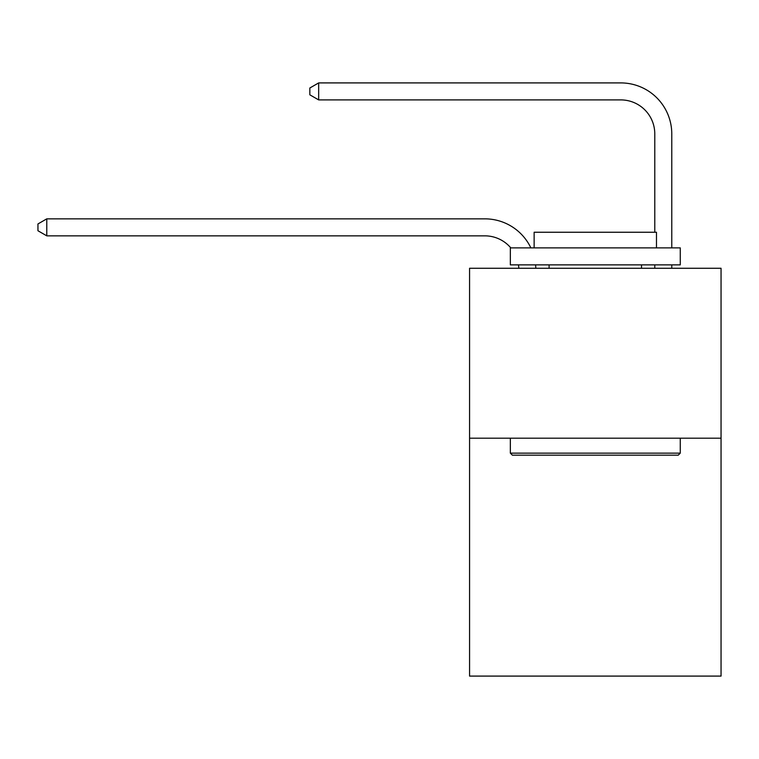 <?xml version="1.0" encoding="UTF-8"?>
<svg xmlns="http://www.w3.org/2000/svg" width="759" height="759" viewBox="0 0 759 759"><rect width="100%" height="100%" fill="white"/><g stroke="black" fill="none" stroke-linecap="round" stroke-linejoin="round"><path stroke-width="1.14" d="M721.05 438.19L721.05 676.089L469.565 676.089L469.565 268.269L721.05 268.269L721.05 438.19L469.565 438.19M518.805 268.269A33.984 33.984 0 0 0 518.473 264.872A33.984 33.984 0 0 1 518.805 268.269A33.984 33.984 0 0 0 518.473 264.872A33.984 33.984 0 0 1 518.805 268.269A33.984 33.984 0 0 0 518.473 264.872A33.984 33.984 0 0 1 518.805 268.269A33.984 33.984 0 0 0 518.473 264.872A33.984 33.984 0 0 1 518.805 268.269A33.984 33.984 0 0 0 518.473 264.872A33.984 33.984 0 0 1 518.805 268.269A33.984 33.984 0 0 0 518.473 264.872A33.984 33.984 0 0 1 518.805 268.269A33.984 33.984 0 0 0 518.473 264.872A33.984 33.984 0 0 1 518.805 268.269A33.984 33.984 0 0 0 518.473 264.872A33.984 33.984 0 0 1 518.805 268.269A33.984 33.984 0 0 0 518.473 264.872A33.984 33.984 0 0 1 518.805 268.269A33.984 33.984 0 0 0 518.473 264.872A33.984 33.984 0 0 1 518.805 268.269A33.984 33.984 0 0 0 518.473 264.872A33.984 33.984 0 0 1 518.805 268.269A33.984 33.984 0 0 0 518.473 264.872A33.984 33.984 0 0 1 518.805 268.269A33.984 33.984 0 0 0 518.473 264.872M510.798 247.88A33.984 33.984 0 0 0 484.849 235.85A33.984 33.984 0 0 1 510.798 247.88A33.984 33.984 0 0 0 484.849 235.85A33.984 33.984 0 0 1 510.798 247.88A33.984 33.984 0 0 0 484.849 235.85A33.984 33.984 0 0 1 510.798 247.88A33.984 33.984 0 0 0 484.849 235.85A33.984 33.984 0 0 1 510.798 247.88A33.984 33.984 0 0 0 484.849 235.85A33.984 33.984 0 0 1 510.798 247.88A33.984 33.984 0 0 0 484.849 235.85A33.984 33.984 0 0 1 510.798 247.88A33.984 33.984 0 0 0 484.849 235.85A33.984 33.984 0 0 1 510.798 247.88A33.984 33.984 0 0 0 484.849 235.85A33.984 33.984 0 0 1 510.798 247.88A33.984 33.984 0 0 0 484.849 235.85A33.984 33.984 0 0 1 510.798 247.88A33.984 33.984 0 0 0 484.849 235.85A33.984 33.984 0 0 1 510.798 247.88A33.984 33.984 0 0 0 484.849 235.85A33.984 33.984 0 0 1 510.798 247.88A33.984 33.984 0 0 0 484.849 235.85A33.984 33.984 0 0 1 510.798 247.88A33.984 33.984 0 0 0 484.849 235.85L46.783 235.85L37.95 230.745L37.95 223.952L46.783 218.848L484.849 218.848A50.976 50.976 0 0 1 530.864 247.88M654.78 232.245L654.78 133.888A33.984 33.984 0 0 0 620.796 99.903L318.666 99.903L309.833 94.809L309.833 88.006L318.666 82.911L620.796 82.911A50.976 50.976 1.2 0 1 671.772 133.888L671.772 247.88M512.382 455.182L510.342 453.142L680.263 453.142L678.233 455.182L512.382 455.182M680.263 247.88L680.263 264.872L510.342 264.872L510.342 247.88L680.263 247.88M534.137 247.88L534.137 232.245L656.478 232.245L656.478 247.88M680.263 438.19L680.263 453.142M510.342 438.19L510.342 453.142M641.526 264.872L641.526 268.269M549.089 264.872L549.089 268.269M46.783 218.848L484.849 218.848L46.783 218.848L484.849 218.848L46.783 218.848L484.849 218.848L46.783 218.848L484.849 218.848L46.783 218.848L484.849 218.848L46.783 218.848L484.849 218.848L46.783 218.848L484.849 218.848L46.783 218.848L484.849 218.848L46.783 218.848L484.849 218.848L46.783 218.848L484.849 218.848L46.783 218.848L484.849 218.848L46.783 218.848L484.849 218.848L46.783 218.848L46.783 235.85M654.78 133.888A33.984 33.984 -178.8 0 0 620.796 99.903A33.984 33.984 -178.8 0 1 654.78 133.888A33.984 33.984 -178.8 0 0 620.796 99.903A33.984 33.984 -178.8 0 1 654.78 133.888A33.984 33.984 -178.8 0 0 620.796 99.903A33.984 33.984 -178.8 0 1 654.78 133.888A33.984 33.984 -178.8 0 0 620.796 99.903A33.984 33.984 -178.8 0 1 654.78 133.888A33.984 33.984 -178.8 0 0 620.796 99.903A33.984 33.984 -178.8 0 1 654.78 133.888A33.984 33.984 -178.8 0 0 620.796 99.903A33.984 33.984 -178.8 0 1 654.78 133.888A33.984 33.984 -178.8 0 0 620.796 99.903A33.984 33.984 -178.8 0 1 654.78 133.888A33.984 33.984 -178.8 0 0 620.796 99.903A33.984 33.984 -178.8 0 1 654.78 133.888A33.984 33.984 -178.8 0 0 620.796 99.903A33.984 33.984 -178.8 0 1 654.78 133.888A33.984 33.984 -178.8 0 0 620.796 99.903A33.984 33.984 -178.8 0 1 654.78 133.888A33.984 33.984 -178.8 0 0 620.796 99.903A33.984 33.984 -178.8 0 1 654.78 133.888A33.984 33.984 -178.8 0 0 620.796 99.903A33.984 33.984 -178.8 0 1 654.78 133.888M535.588 264.872A50.976 50.976 0 0 1 535.807 268.269M671.772 264.872L671.772 268.269M654.78 268.269L654.78 264.872M318.666 82.911L318.666 99.903"/></g></svg>
